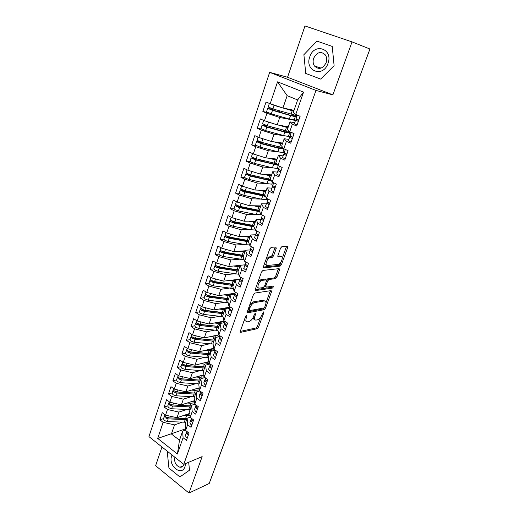 <?xml version="1.0" encoding="UTF-8"?>
<svg xmlns="http://www.w3.org/2000/svg" width="519" height="519" viewBox="0 0 519 519"><rect width="100%" height="100%" fill="white"/><g stroke="black" fill="none" stroke-linecap="round" stroke-linejoin="round"><path stroke-width="0.78" d="M246.681 315.124L245.669 316.24L240.336 331.148L240.725 332.342L257.177 328.709L258.553 327.165L263.834 312.743L263.568 311.9L261.913 314.858C260.778 317.544 259.299 319.191 257.476 319.808L256.042 320.1C254.466 320.113 254.07 318.828 254.848 316.246L255.543 314.339L255.27 313.482L254.271 314.585L253.577 316.493C252.435 319.217 250.924 320.898 249.042 321.527L247.557 321.825C245.928 321.851 245.506 320.547 246.291 317.926L246.986 315.987L246.681 315.124M276.238 248.419L275.868 246.999L271.255 247.31L269.789 248.873L263.49 266.474L263.892 267.856L280.111 266.13L281.441 264.619L287.662 247.615L287.331 246.22L281.901 246.596L280.578 248.114L277.892 255.523L278.249 256.911L280.915 256.678C283.874 256.243 281.227 263.931 278.275 264.379L267.46 265.494C264.366 266.02 266.967 258.144 270.075 257.638L272.183 257.437L273.539 255.893L276.238 248.419L274.966 247.732L275.109 247.05M161.98 446.989L155.622 465.705L188.981 493.05L209.209 483.487L369.943 49.013L352.038 41.89L304.971 25.95L287.552 77.253L269.659 72.349L315.98 90.423L332.893 94.867L352.038 41.89M188.981 493.05L202.151 456.616L183.771 464.343L315.98 90.423M254.848 293.073L253.402 294.656L247.355 311.536L247.771 312.782L264.119 309.72L265.501 308.182L271.476 291.86L271.106 290.601L254.848 293.073M255.342 289.239L261.511 272.008L262.964 270.431L279.138 268.634L279.488 269.964L276.867 277.12L275.518 278.645L268.985 279.494L267.609 281.038L265.877 285.82L266.26 287.117L272.988 286.144C273.532 286.67 273.299 287.325 272.287 288.11L255.757 290.549L255.342 289.239M274.836 278.288L275.245 277.172M269.659 72.349L148.947 436.609L183.771 464.343M185.504 428.889L157.718 438.425L177.407 454.008L183.077 437.738L186.483 440.359L189.033 433.086L185.614 430.478L187.612 424.737L191.05 427.332L193.639 419.962L190.175 417.38L192.205 411.561L195.682 414.136L198.297 406.669L194.8 404.113L196.857 398.222L200.366 400.765L203.02 393.201L199.484 390.671L201.567 384.702L205.122 387.219L207.808 379.551L204.233 377.054L206.341 371.001L209.936 373.492L212.66 365.72L209.04 363.248L211.181 357.117L214.814 359.576L217.571 351.707L213.919 349.261L216.086 343.053L219.758 345.479L222.554 337.499L218.856 335.086L221.055 328.793L224.772 331.187L227.607 323.097L223.864 320.723L226.089 314.339L229.852 316.7L232.726 308.5L228.944 306.158L231.195 299.684L235.003 302.013L237.916 293.696L234.088 291.393L236.379 284.834L240.226 287.124L243.177 278.69L239.304 276.419L241.627 269.77L245.519 272.021L248.517 263.477L244.598 261.245L246.947 254.498L250.891 256.71L253.927 248.043L249.963 245.85L252.344 239.012L256.334 241.186L259.416 232.395L255.406 230.241L257.82 223.3L261.855 225.434L264.982 216.52L260.921 214.405L263.373 207.366L267.46 209.462L270.633 200.412L266.519 198.349L269.011 191.206L273.143 193.256L276.361 184.076L272.196 182.052L274.726 174.806L278.911 176.81L282.174 167.501L277.963 165.522L280.526 158.172L284.762 160.124L288.077 150.679L283.809 148.745L286.41 141.291L290.698 143.199L294.059 133.604L289.738 131.722L292.379 124.158L296.725 126.013L300.138 116.275L295.765 114.446L293.345 112.325L297.647 99.933L287.163 95.691L282.952 107.991L294.039 110.32M157.718 438.425L163.122 422.336L174.546 424.873L182.26 422.181M163.569 418.599L159.871 419.832L163.122 422.336M159.871 419.832L162.259 412.67L165.535 415.161L167.442 409.491L178.919 412.086L186.665 409.53M167.851 405.845L164.153 407.006L167.442 409.491M164.153 407.006L166.573 399.753L169.882 402.219L171.815 396.477L183.35 399.137L191.135 396.711M172.185 392.928L168.493 394.018L171.815 396.477M168.493 394.018L170.946 386.668L174.287 389.114L176.239 383.294L187.839 386.019L195.657 383.736M176.577 379.843L172.885 380.862L176.239 383.294M172.885 380.862L175.37 373.421L178.75 375.84L180.729 369.943L192.38 372.733L200.243 370.598M181.021 366.596L177.336 367.536L180.729 369.943M177.336 367.536L179.853 360.004L183.265 362.392L185.277 356.417L196.986 359.278L204.895 357.293M185.53 353.173L181.845 354.042L185.277 356.417M181.845 354.042L184.394 346.407L187.846 348.768L189.883 342.715L201.651 345.641L209.611 343.818M190.09 339.582L186.412 340.367L189.883 342.715M186.412 340.367L188.994 332.634L192.484 334.963L194.547 328.832L206.38 331.829L214.392 330.168M194.716 325.809L191.037 326.516L194.547 328.832M191.037 326.516L193.658 318.679L197.188 320.976L199.27 314.767L211.168 317.836L219.239 316.35M199.4 311.854L195.728 312.483L199.27 314.767M195.728 312.483L198.381 304.536L201.949 306.807L204.064 300.507L216.014 303.654L224.163 302.343M228.139 302.707L208.314 300.209L205.148 299.087L204.142 297.711L200.477 298.256L204.064 300.507M200.477 298.256L203.169 290.212L206.776 292.444L208.917 286.06L220.932 289.278L229.164 288.162M208.949 283.393L205.29 283.848L208.917 286.06M205.29 283.848L208.015 275.686L211.668 277.886L213.841 271.418L225.914 274.713L234.238 273.785M213.822 268.874L210.169 269.238L213.841 271.418M210.169 269.238L212.933 260.973L216.624 263.133L218.823 256.574L230.968 259.954L239.395 259.228M218.765 254.161L215.119 254.433L218.823 256.574M215.119 254.433L217.915 246.051L221.652 248.179L223.884 241.53L236.087 244.987L244.644 244.481M223.773 239.253L220.134 239.421L223.884 241.53M220.134 239.421L222.969 230.929L226.745 233.018L229.009 226.278L241.277 229.813L249.983 229.541M228.866 224.13L225.214 224.208L229.009 226.278M225.214 224.208L228.088 215.593L231.909 217.643L234.205 210.811L246.538 214.431L255.432 214.405M234.03 208.807L230.365 208.781L234.205 210.811M230.365 208.781L233.284 200.049L237.151 202.06L239.473 195.131L251.877 198.835L260.992 199.075M239.285 193.276L235.594 193.139L239.473 195.131M235.594 193.139L238.552 184.284L242.457 186.25L244.819 179.224L257.288 183.025L266.682 183.557M244.631 177.524L240.887 177.277L244.819 179.224M240.887 177.277L243.891 168.299L247.848 170.219L250.242 163.096L262.776 166.982L272.533 167.845M250.08 161.558L246.266 161.195L250.242 163.096M246.266 161.195L249.308 152.086L253.311 153.961L255.737 146.734L268.342 150.718L278.619 151.957M255.659 145.385L251.715 144.879L255.737 146.734M251.715 144.879L254.797 135.634L258.851 137.47L261.317 130.139L273.987 134.213L285.1 135.933M261.394 128.997L257.242 128.329L261.317 130.139M257.242 128.329L260.369 118.955L264.476 120.739L266.974 113.298L279.715 117.476L295.467 120.466M267.369 112.415L262.848 111.54L266.974 113.298M262.848 111.54L266.026 102.029L270.178 103.761L277.548 81.846L303.544 92.135L295.765 114.446M294.675 122.731L290.03 121.874L287.442 129.322L289.738 131.722M292.379 124.158L290.03 121.874M270.178 103.761L282.952 107.991M287.163 95.691L277.548 81.846M288.843 139.423L284.178 138.729L281.629 146.073L283.809 148.745M286.41 141.291L284.178 138.729M279.715 117.476L277.185 124.871L288.311 126.811M264.476 120.739L277.185 124.871M283.095 155.882L278.405 155.343L275.894 162.583L277.963 165.522M280.526 158.172L278.405 155.343M288.538 136.465L290.296 136.737M273.987 134.213L271.489 141.505L282.667 143.069M258.851 137.47L271.489 141.505M277.431 172.107L272.722 171.724L270.243 178.854L272.196 182.052M274.726 174.806L272.722 171.724M283.387 152.534L284.23 152.638M268.342 150.718L265.884 157.899L277.107 159.099M253.311 153.961L265.884 157.899M271.839 188.099L267.116 187.872L264.671 194.904L266.519 198.349M269.011 191.206L267.116 187.872M278.197 168.344L278.722 168.39M262.776 166.982L260.35 174.066L271.612 174.903M247.848 170.219L260.35 174.066M266.331 203.87L261.589 203.785L259.182 210.72L260.921 214.405M263.373 207.366L261.589 203.785M257.288 183.025L254.894 190.006L266.202 190.499M242.457 186.25L254.894 190.006M260.901 219.427L256.139 219.485L253.765 226.323L255.406 230.241M257.82 223.3L256.139 219.485M251.877 198.835L249.522 205.725L260.862 205.881M237.151 202.06L249.522 205.725M255.543 234.763L250.761 234.964L248.426 241.705L249.963 245.85M252.344 239.012L250.761 234.964M246.538 214.431L244.215 221.23L255.595 221.049M231.909 217.643L244.215 221.23M250.314 249.892L245.461 250.229L243.158 256.879L244.598 261.245M246.947 254.498L245.461 250.229M241.277 229.813L238.987 236.515L250.398 236.015M226.745 233.018L238.987 236.515M245.228 264.8L240.239 265.28L237.962 271.846L239.304 276.419M241.627 269.77L240.239 265.28M236.087 244.987L233.829 251.598L245.266 250.787M221.652 248.179L233.829 251.598M240.096 279.52L235.081 280.137L232.836 286.605L234.088 291.393M236.379 284.834L235.081 280.137M230.968 259.954L228.736 266.474L240.213 265.358M216.624 263.133L228.736 266.474M234.835 294.065L229.995 294.786L227.776 301.169L228.944 306.158M231.195 299.684L229.995 294.786M225.914 274.713L223.715 281.149L240.038 279.151M211.668 277.886L223.715 281.149M229.82 308.403L224.974 309.24L222.787 315.539L223.864 320.723M226.089 314.339L224.974 309.24M220.932 289.278L218.765 295.629L235.12 293.222M206.776 292.444L218.765 295.629M224.876 322.546L220.024 323.499L217.863 329.714L218.856 335.086M221.055 328.793L220.024 323.499M216.014 303.654L213.873 309.914L230.267 307.112M201.949 306.807L213.873 309.914M219.998 336.5L215.138 337.571L213.011 343.708L213.919 349.261M216.086 343.053L215.138 337.571M211.168 317.836L209.053 324.012L224.37 321.04M197.188 320.976L209.053 324.012M215.19 350.28L210.318 351.46L208.216 357.513L209.04 363.248M211.181 357.117L210.318 351.46M206.38 331.829L204.291 337.927L218.804 334.787M192.484 334.963L204.291 337.927M210.091 363.968L205.556 365.168L203.48 371.137L204.233 377.054M206.341 371.001L205.556 365.168M201.651 345.641L199.594 351.661L213.75 348.288M187.846 348.768L199.594 351.661M204.921 377.534L200.859 378.695L198.816 384.592L199.484 390.671M201.567 384.702L200.859 378.695M196.986 359.278L194.956 365.22L208.807 361.62M183.265 362.392L194.956 365.22M199.854 390.937L196.227 392.046L194.203 397.865L194.8 404.113M196.857 398.222L196.227 392.046M192.38 372.733L190.376 378.598L203.948 374.796M178.75 375.84L190.376 378.598M194.885 404.171L191.647 405.229L189.649 410.977L190.175 417.38M192.205 411.561L191.647 405.229M187.839 386.019L185.854 391.813L199.166 387.81M174.287 389.114L185.854 391.813M190.162 417.198L187.132 418.243L185.16 423.919L185.614 430.478M187.612 424.737L187.132 418.243M183.35 399.137L181.391 404.852L194.469 400.674M169.882 402.219L181.391 404.852M229.184 429.862L209.799 481.885M185.581 430.03L182.669 431.094L179.49 440.242L177.407 454.008M183.077 437.738L182.669 431.094M178.919 412.086L176.985 417.737L189.85 413.377M165.535 415.161L176.985 417.737M369.917 49.091L342.988 121.894M168.169 451.919L167.339 452.536L168.922 468.034L179.892 476.935L189.493 470.208L188.682 462.28L189.493 470.208L179.892 476.935L168.922 468.034L167.339 452.536L168.169 451.919M287.552 77.253L332.893 94.867M305.743 73.432L320.677 79.096L334.113 65.673L332.231 46.431L316.947 41.111L303.894 54.69L305.743 73.432L303.894 54.69L316.947 41.111L332.231 46.431L334.113 65.673L320.677 79.096L305.743 73.432M174.546 424.873L171.426 433.981L179.49 440.242M303.544 92.135L297.647 99.933M233.498 417.827L233.861 416.854M238.078 405.449L238.435 404.489M242.717 392.928L243.067 391.968M247.407 380.245L247.758 379.298M252.156 367.407L252.5 366.472M256.963 354.406L257.307 353.478M261.836 341.243L262.173 340.328M266.766 327.917L267.103 327.009M271.761 314.417L272.092 313.515M276.815 300.748L277.146 299.852M281.94 286.897L282.265 286.014M287.13 272.871L287.455 271.995M292.385 258.657L292.703 257.794M297.711 244.261L298.029 243.405M303.109 229.677L303.42 228.827M308.578 214.892L308.889 214.055M319.736 184.732L320.041 183.908M325.432 169.337L325.731 168.532M331.2 153.741L331.498 152.936M337.052 137.924L336.818 138.567M244.676 319.016C244.65 320.372 245.124 321.066 246.097 321.099M253.246 317.297C253.194 318.672 253.661 319.367 254.634 319.38M240.252 331.42L255.997 327.976L257.372 326.432L260.817 317.005M265.981 302.856L270.373 290.711M247.258 311.9L262.919 309L264.126 307.851M249.224 309.733L249.522 310.609L263.853 307.975L264.82 306.898L265.553 304.9C266.364 302.246 265.962 300.929 264.346 300.949L254.557 302.616C252.662 303.206 251.131 304.893 249.963 307.676L249.224 309.733L248.218 309.123M247.998 309.752L249.165 310.388M264.56 300.929L263.133 300.229L264.346 300.949M249.71 304.958L253.343 301.876L263.133 300.229M266.435 280.169L267.746 278.787L274.292 277.944L275.634 276.426L278.385 268.719M264.56 286.131L265.793 286.845M255.218 289.712L271.067 287.403L272.034 286.287M262.153 280.377L262.037 280.396C258.916 280.844 256.198 288.759 259.37 288.11L263.217 287.552L264.612 286.001L266.351 281.201L265.962 279.884L262.153 280.377L260.908 279.663L257.865 282.193M256.691 285.469C256.652 286.799 257.119 287.442 258.092 287.39M265.183 279.436L265.962 279.884M260.908 279.663L264.722 279.17M266.085 259.234L268.803 256.937L270.918 256.736L272.274 255.199L274.966 247.732M264.774 262.88C264.774 264.19 265.254 264.826 266.202 264.787M277.749 256.152L279.663 255.99M282.232 258.371L286.553 246.278M263.354 267.064L278.872 265.436L280.202 263.931L280.779 262.342M167.721 417.756L166.528 417.367M163.498 418.801L164.309 420.494L167.3 421.558L185.737 422.245M186.658 419.605L168.201 418.878L165.211 417.821L164.348 416.283L164.718 415.751M187.002 418.599L168.552 417.86L165.555 416.796L164.737 415.109M185.53 414.837L189.883 413.812M182.714 415.79L190.025 415.544M186.71 431.802L187.593 433.637L188.605 434.234M186.639 432.314L186.295 432.995L187.229 434.675L188.267 435.279M187.314 437.991L186.282 437.387L185.406 435.538M172.386 404.956L170.732 404.45M167.786 406.027L168.617 407.687L171.627 408.751L190.123 409.621M191.05 406.954L172.542 406.046L169.531 404.976L168.649 403.471L169.038 402.939M191.401 405.936L172.892 405.015L169.875 403.944L169.045 402.29M189.889 402.141L194.502 401.012M187.074 403.036L190.875 403.25L194.677 402.796M194.015 393.071L176.291 391.955L175.02 391.378M172.133 393.084L172.983 394.712L176.012 395.789L194.56 396.84M195.501 394.142L176.934 393.045L173.904 391.968L173.002 390.489L173.417 389.964M195.858 393.11L177.29 392.001L174.254 390.924L173.404 389.302M194.294 389.276L199.199 388.05M191.485 390.119L195.332 390.372L199.4 389.873M199.062 380.096L180.729 378.812L179.386 378.156M176.531 379.979L177.401 381.575L180.45 382.659L199.049 383.904M200.003 381.167L181.384 379.882L178.335 378.799L177.414 377.345L177.855 376.826M200.366 380.122L181.747 378.818L178.692 377.735L177.816 376.152M198.751 376.249L203.02 375.6L203.967 374.932M195.948 377.041L199.854 377.332L204.194 376.775M204.045 366.952L185.218 365.499L183.83 364.766M180.988 366.712L181.877 368.269L184.946 369.359L203.604 370.8M204.564 368.023L185.893 366.544L182.824 365.454L181.884 364.033L182.351 363.521M204.934 366.965L186.256 365.473L183.181 364.383L182.286 362.826M203.266 363.06L207.581 362.489L208.813 361.652M200.464 363.787L204.428 364.13L209.241 363.384M188.877 365.694L188.553 365.778M191.245 418.807L192.153 420.617L193.198 421.214M191.187 419.32L190.83 420.014L191.783 421.662L192.828 422.265M191.868 425.009L190.823 424.412L189.928 422.596M195.845 405.65L196.772 407.421L197.823 408.018M195.793 406.163L195.423 406.864L196.396 408.485L197.454 409.082M196.474 411.865L195.423 411.269L194.508 409.485M200.503 392.325L201.45 394.057L202.514 394.648M202.105 394.453L202.468 394.784M200.457 392.838L200.075 393.545L201.074 395.134L202.138 395.725M201.145 398.547L200.087 397.95L199.147 396.205M205.219 378.818L206.192 380.511L207.263 381.102M206.783 380.875L207.204 381.283M205.18 379.331L204.791 380.051L205.809 381.601L206.88 382.192M205.881 385.053L204.81 384.462L203.844 382.756M172.074 455.027L171.672 455.993C167.871 465.66 181.702 476.909 185.011 466.633L185.555 463.597M174.871 457.258C174.092 462.293 175.779 465.614 179.937 467.23C181.851 467.418 183.207 466.49 184.018 464.453L184.102 464.207M309.785 56.831C304.335 70.973 323.162 78.142 327.982 63.441C333.568 48.89 314.255 42.195 309.785 56.831M313.677 58.212C312.749 61.158 313.009 63.759 314.469 66.017C318.828 70.013 322.708 68.917 326.114 62.734C327.048 59.854 326.821 57.278 325.439 55.02C321.021 50.862 317.103 51.926 313.677 58.212M209.047 353.64L189.772 352.012L188.352 351.214M185.497 353.264L186.412 354.795L189.493 355.885L208.216 357.526M209.183 354.717L190.46 353.037L187.365 351.94L186.412 350.552L186.905 350.04M209.559 353.647L190.83 351.947L187.735 350.85L186.814 349.332M207.827 349.696L212.2 349.203L213.536 348.34M205.031 350.364L209.066 350.753L214.522 349.67M193.963 352.245L193.477 352.362M210 365.136L210.993 366.79L212.076 367.381M211.544 367.128L212.044 367.368M209.974 365.648L209.566 366.375L210.61 367.9L211.687 368.484M210.675 371.377L209.592 370.793L208.606 369.126M214.068 340.153L194.385 338.349L192.951 337.499M190.071 339.647L190.998 341.139L194.106 342.242L213.069 344.084M213.867 341.236L195.086 339.348L191.972 338.245L190.992 336.889L191.53 336.39M214.243 340.153L195.455 338.252L192.341 337.142L191.407 335.67M212.446 336.163L216.877 335.754L218.252 334.904M217.662 337.019L219.933 335.787M209.657 336.766L216.903 337.181M199.16 338.635L198.505 338.784M214.84 351.272L215.859 352.888L216.955 353.471M216.391 353.199L216.858 353.744M214.827 351.778L214.405 352.518L215.469 354.01L216.566 354.587M215.534 357.52L214.444 356.936L213.432 355.314M218.979 326.509L199.056 324.511L197.629 323.609M194.696 325.854L195.657 327.301L198.783 328.41L218.006 330.467M218.603 327.586L199.77 325.484L196.636 324.375L195.637 323.052L196.221 322.559M218.986 326.483L200.146 324.369L197.012 323.259L196.052 321.819M217.117 322.448L221.613 322.13L223.034 321.3M225.058 322.033L223.086 321.287M223.715 322.773L224.811 322.124M214.328 322.987L219.991 323.59M204.486 324.875L203.636 325.043M218.59 326.47L213.212 325.88M219.751 337.22L220.796 338.797L221.898 339.374M221.308 339.147L221.808 339.634M219.751 337.726L219.31 338.479L220.4 339.932L221.503 340.509M220.458 343.481L219.355 342.903L218.317 341.314M223.767 312.723L203.785 310.492L202.391 309.545M199.393 311.874L200.366 313.288L203.519 314.404L223.027 316.674M223.41 313.755L204.518 311.439L201.366 310.323L200.347 309.032L200.976 308.552M223.793 312.639L204.901 310.304L201.748 309.188L200.762 307.786M221.847 308.552L226.414 308.325L227.88 307.52M229.852 308.292L227.854 307.533M219.063 309.026L224.811 309.707M209.948 310.946L208.885 311.134M219.407 312.464L214.003 311.458M224.721 322.98L225.797 324.511L226.907 325.089M226.336 324.823L226.777 325.458M224.74 323.486L224.279 324.252L226.505 326.237M225.447 329.247L224.338 328.676L223.274 327.132M228.613 298.762L208.58 296.278L207.47 295.888L207.25 295.311M228.276 299.742L209.332 297.205L206.16 296.077L205.115 294.824L205.809 294.357M228.665 298.607L209.715 296.057L206.543 294.928L205.537 293.572M226.621 294.474L231.279 294.344L232.823 293.559M232.96 293.54L233.258 293.864M223.845 294.883L229.696 295.642M221.003 297.99L214.256 297.063M229.768 308.546L230.864 310.038L231.987 310.602M231.422 310.349L231.837 311.03M229.8 309.052L229.32 309.824L231.578 311.77M230.507 314.825L229.385 314.255L228.295 312.756M233.524 284.613L213.439 281.882L212.323 281.486L212.206 280.909L212.076 281.298M208.962 283.361L209.987 284.691L213.179 285.82L233.349 288.558M233.206 285.541L214.204 282.777L211.012 281.642L209.948 280.429L210.727 279.981M233.602 284.399L214.6 281.616L211.402 280.481L210.37 279.164M231.455 280.202L234.964 280.474M236.716 279.936L238.156 279.754M228.684 280.539L234.646 281.389M222.197 283.186L219.797 282.829M234.873 293.916L236.002 295.356L237.138 295.921M236.586 295.681L236.969 296.401M234.932 294.422L234.426 295.207L236.722 297.108M235.639 300.203L234.504 299.638L233.388 298.178M238.506 270.276L218.363 267.285L217.24 266.889L216.858 266.474L217.299 266.318M213.841 268.816L214.892 270.101L218.103 271.242L238.662 274.227M238.202 271.152L219.148 268.154L215.93 267.013L214.847 265.838L215.722 265.417M238.604 269.997L219.543 266.98L216.326 265.838L215.275 264.56M236.34 265.734L239.96 266.078M233.569 266L239.661 266.948M240.057 279.086L242.354 281.038M241.822 280.805L242.172 281.57M240.135 279.592L239.603 280.383L241.938 282.239M240.835 285.379L238.545 283.406M259.442 280.377L261.647 280.091M243.547 255.744L223.358 252.5L221.84 251.696L222.469 251.54M218.791 254.076L219.868 255.316L223.099 256.464L244.086 259.695M243.262 256.574L224.156 253.337L220.919 252.189L219.809 251.047L220.802 250.658M243.671 255.4L224.558 252.143L221.321 250.995L220.238 249.762M241.27 251.073L245.026 251.494M238.506 251.267L244.741 252.305M245.312 264.048L247.647 265.949M247.135 265.728L247.446 266.532M245.416 264.554L244.851 265.358L247.226 267.162M246.103 270.347L243.781 268.433M248.659 241.024L228.418 237.507L226.881 236.716L227.757 236.567M223.806 239.136L224.909 240.329L228.165 241.484L245.811 244.696L249.639 244.974M248.458 241.802L229.236 238.312L225.973 237.157L224.837 236.054L225.986 235.71M248.802 240.608L229.645 237.105L226.381 235.944L225.272 234.763M246.246 236.197L250.158 236.716M243.489 236.32L249.892 237.475M250.658 248.77L253.013 250.645M252.526 250.437L252.253 250.813L252.792 251.293M250.774 249.302L250.177 250.119L252.584 251.877M251.449 255.108L249.107 253.214M253.843 226.102L233.55 222.307L231.993 221.529L233.167 221.405M228.892 223.987L230.014 225.136L233.297 226.297L250.995 229.735L255.316 230.034M253.992 226.868L234.38 223.086L231.098 221.918L229.943 220.86L231.273 220.556M254.012 225.616L234.796 221.86L231.513 220.692L230.378 219.556M251.261 221.12L255.354 221.736M248.517 221.159L255.114 222.437M256.062 233.31L258.456 235.126M258.001 234.938L257.664 235.373L258.209 235.834M256.217 233.842L255.575 234.672L258.021 236.379M256.873 239.648L254.485 237.812M259.299 210.98L238.746 206.899L237.177 206.127L238.734 206.056M234.043 208.632L235.198 209.734L238.5 210.902L256.25 214.574L261.537 214.73M259.662 211.739L239.603 207.645L236.294 206.471L235.113 205.453L236.683 205.213M259.286 210.416L240.018 206.4L236.716 205.226L235.555 204.136M256.315 205.816L260.629 206.549M253.57 205.784L260.402 207.198M261.537 217.63L263.976 219.388M263.561 219.219L263.152 219.706L263.71 220.153M261.738 218.162L261.044 218.999L263.535 220.659M262.367 223.974L259.941 222.203M265.073 195.65L244.021 191.271L242.431 190.518L244.501 190.512M239.272 193.062L240.453 194.112L243.774 195.293L261.57 199.205L266.383 199.614L267.979 199.16M265.488 196.422L244.89 191.985L241.562 190.81L240.355 189.831L242.243 189.669M264.742 195.027L245.318 190.726L241.99 189.545L240.803 188.507M261.381 190.291L265.975 191.161M258.65 190.168L265.767 191.745M267.09 201.729L269.575 203.422M269.212 203.279L268.719 203.824L269.29 204.252M267.35 202.261L266.597 203.104L269.127 204.713M267.947 208.08L265.469 206.367M270.996 180.087L267.194 179.639L249.367 175.428L247.764 174.689L250.398 174.76M244.572 177.277L245.779 178.277L249.126 179.464L266.974 183.622L271.774 184.154L273.351 183.784M271.495 180.904L250.255 176.11L245.669 173.995L247.985 173.936M270.633 179.49L250.69 174.832L247.336 173.644L246.123 172.658M266.455 174.52L271.392 175.552M263.73 174.319L271.21 176.077M249.574 170.751L252.111 171.529M272.722 185.601L275.258 187.229M274.953 187.112L274.363 187.709L274.947 188.118M273.059 186.139L272.228 186.989L274.798 188.533M273.597 191.952L271.08 190.304M277.101 164.296L272.663 163.829L254.79 159.359L253.168 158.632L255.971 158.671M249.944 161.266L251.177 162.213L254.55 163.407L272.449 167.825L277.237 168.48L278.794 168.195M277.723 165.185L255.698 160.008L251.066 157.932L253.986 158.029L255.653 158.814M276.724 163.764L256.139 158.71L252.759 157.517L251.514 156.582M271.502 158.503L276.887 159.729M268.784 158.211L276.724 160.196M254.284 154.266L258.754 155.668M278.444 169.239L281.019 170.803M280.798 170.719L280.091 171.367L280.682 171.757M278.872 169.784L277.944 170.634L280.552 172.126M279.339 175.591L276.776 174.008M283.445 148.298L278.21 147.792L260.291 143.069L258.65 142.355L261.57 142.336M255.393 145.028L260.051 147.13L277.996 151.801L282.784 152.586L284.315 152.385M284.736 149.167L279.17 148.408L261.219 143.679L256.535 141.635L259.545 141.843L261.232 142.608M283.082 147.85L261.667 142.362L256.989 140.279M259.163 137.567L265.89 139.715M276.471 142.2L282.453 143.685M273.753 141.823L282.317 144.087M284.237 152.638L286.864 154.13M286.767 154.091L285.904 154.779L286.507 155.155M284.795 153.202L283.737 154.039L286.391 155.473M285.158 158.989L282.55 157.478M289.355 131.709L289.005 132.254L287.63 132.287L283.841 131.534L265.871 126.539L264.21 125.838L266.669 126.195L267.214 125.76M260.921 128.563L265.637 130.613L283.627 135.556L288.402 136.471L290.29 136.056M289.005 132.254L290.958 133.026L289.589 133.059L284.821 132.111L266.818 127.11L262.082 125.111L265.086 125.436L266.792 126.182M289.79 131.748L267.272 125.78L262.543 123.743M263.957 120.512L273.792 123.769M281.253 125.579L288.103 127.415M278.541 125.105L287.987 127.745M294.052 133.63L291.652 132.559M290.127 135.79L292.794 137.211M292.761 137.308L291.795 137.957L292.411 138.307M290.854 136.387L289.621 137.204L292.32 138.573M291.068 142.148L288.408 140.701M295.084 115.263L294.623 115.977L289.544 115.043L270.321 109.34L272.43 109.522L272.91 108.938M266.526 111.857L271.301 113.856L289.336 119.072L295.59 120.11L298.334 121.427M294.688 115.951L296.66 116.717L295.305 116.665L290.549 115.581L272.501 110.307L267.707 108.348L272.43 109.522M271.528 104.209L276.179 105.753M297.127 115.718L272.955 108.951L268.167 106.966M269.355 103.417L274.162 105.389L293.741 111.176M271.126 108.354L270.704 108.795M285.638 108.555L293.832 110.91M295.746 120.012L296.531 119.078M300.092 116.412L297.335 115.108L296.07 118.741L298.814 120.045M298.691 120.402L297.789 120.862L298.412 121.212M297.063 125.053L294.357 123.684M297.089 119.351L295.616 120.077L294.325 123.73M229.34 429.077L228.957 430.115M245.292 317.304L246.291 317.926M254.725 313.839L255.543 314.339M253.882 315.649L254.848 316.246M263.036 312.256L263.834 312.743M257.372 326.432L258.553 327.165M255.997 327.976L257.177 328.709M240.232 331.985L240.777 332.329M246.149 315.474L246.986 315.987M270.256 291.153L271.476 291.86M264.443 307.553L265.501 308.182M262.919 309L264.119 309.72M247.771 312.782L247.265 312.47L247.784 312.775M253.343 301.876L254.57 302.616L253.33 301.883M248.958 307.066L249.963 307.676M278.249 269.27L279.488 269.964M275.634 276.426L276.867 277.12M274.246 277.95L275.479 278.651M267.791 278.781L269.024 279.488M266.481 280.39L267.609 281.038M264.885 285.249L265.877 285.82M271.048 287.403L272.267 288.11L271.067 287.403M255.257 290.257L255.757 290.549M272.274 255.199L273.539 255.893M270.834 256.749L272.099 257.45M269.037 256.905L270.302 257.606M277.827 256.678L278.249 256.911M286.404 246.947L287.662 247.615M280.202 263.931L281.441 264.619M278.813 265.449L280.052 266.137M263.425 267.59L263.892 267.856M185.549 418.619L186.47 415.966M168.552 417.86L169.188 415.985M188.306 414.623L188.592 413.805M184.284 422.265L185.199 419.624M167.3 421.558L168.201 418.878M189.941 405.936L190.875 403.25M172.892 405.015L173.554 403.062M192.705 401.959L192.984 401.148M188.663 409.627L189.591 406.954M171.627 408.751L172.542 406.046M194.391 393.091L195.332 390.372M177.29 392.001L177.978 389.977M197.155 389.14L197.434 388.335M193.1 396.834L194.035 394.129M176.012 395.789L176.934 393.045M204.278 377.715L204.46 377.209M198.9 380.09L199.854 377.332M181.747 378.818L182.454 376.716M201.664 376.158L201.936 375.36M197.59 383.878L198.537 381.134M180.45 382.659L181.384 379.882M208.975 364.26L209.274 363.404M203.461 366.92L204.428 364.13M186.256 365.473L186.996 363.294M206.225 363.008L206.504 362.217M202.131 370.754L203.098 367.977M184.946 369.359L185.893 366.544M213.724 350.63L213.925 350.066M208.087 353.575L209.066 350.753M190.83 351.947L191.589 349.689M210.85 349.689L211.123 348.911M206.737 357.461L207.71 354.652M189.493 355.885L190.46 353.037M212.764 340.068L213.757 337.207M195.455 338.252L196.247 335.91M215.534 336.208L215.8 335.436M211.402 344L212.388 341.152M194.106 342.242L195.086 339.348M218.96 335.157L218.389 334.872M217.506 326.38L218.512 323.48M200.146 324.369L200.97 321.942M220.277 322.546L220.536 321.786M216.125 330.369L217.13 327.483M198.783 328.41L199.77 325.484M222.314 312.516L223.332 309.577M204.901 310.304L205.751 307.793M225.077 308.708L225.337 307.955M220.912 316.551L221.924 313.632M203.519 314.404L204.518 311.439M227.179 298.464L228.211 295.493M209.715 296.057L210.597 293.456M207.224 295.694L207.341 295.35M229.949 294.682L230.202 293.942M225.765 302.558L226.79 299.599M208.314 300.209L209.332 297.205M225.33 298.587L225.454 298.23M233.952 294.195L232.7 293.611M232.11 284.23L233.154 281.22M214.6 281.616L215.508 278.924M219.66 282.81L219.803 282.394M234.88 280.481L235.133 279.747M230.676 288.382L231.714 285.379M213.179 285.82L214.204 282.777M230.241 284.386L230.384 283.971M220.951 282.933L221.068 282.583M237.112 269.809L238.169 266.753M219.543 266.98L220.484 264.197M216.987 266.708L217.111 266.338M224.604 268.291L224.766 267.817M239.875 266.085L240.122 265.365M235.652 274.013L236.709 270.97M218.103 271.242L219.148 268.154M235.211 269.997L235.373 269.53M225.875 268.498L226.037 268.025M242.172 255.192L243.249 252.098M224.558 252.143L225.531 249.269M221.97 251.916L222.087 251.566M229.612 253.577L229.794 253.045M243.463 255.75L243.586 255.393M244.936 251.501L245.182 250.794M240.699 259.448L241.77 256.367M223.099 256.464L224.156 253.337M240.252 255.413L240.433 254.894M230.89 253.797L231.065 253.272M247.31 240.375L248.393 237.241M229.645 237.105L230.65 234.134M227.017 236.924L227.127 236.599M234.692 238.662L234.893 238.078M248.575 241.024L248.724 240.595M250.074 236.716L250.314 236.022M245.811 244.696L246.895 241.569M228.165 241.484L229.236 238.312M245.364 240.634L245.565 240.057M235.97 238.902L236.171 238.312M252.513 225.363L253.609 222.184M234.796 221.86L235.834 218.784M239.836 223.546L240.057 222.898M253.759 226.102L253.927 225.603M255.27 221.736L255.51 221.049M250.995 229.735L252.091 226.569M233.297 226.297L234.38 223.086M250.541 225.661L250.761 225.019M241.121 223.799L241.341 223.151M261.063 214.866L261.18 214.542M257.781 210.143L258.903 206.919M240.018 206.4L241.095 203.227M245.059 208.223L245.299 207.509M259.007 210.974L259.208 210.403M260.544 206.549L260.778 205.874M256.25 214.574L257.359 211.369M238.5 210.902L239.603 207.645M255.789 210.474L256.029 209.773M246.343 208.489L246.583 207.782M266.383 199.614L266.779 198.479M263.133 194.709L264.262 191.44M245.318 190.726L246.428 187.45M250.346 192.685L250.612 191.907M264.333 195.637L264.554 194.995M265.89 191.154L266.117 190.492M261.57 199.205L262.698 195.955M243.774 195.293L244.89 191.985M261.109 195.086L261.368 194.314M251.637 192.971L251.903 192.199M271.774 184.154L272.462 182.182M268.55 179.061L269.698 175.753M250.69 174.832L251.825 171.465M255.711 176.927L255.997 176.09M269.731 180.093L269.977 179.373M271.307 175.545L271.534 174.903M266.974 183.622L268.115 180.327M249.126 179.464L250.255 176.11M266.5 179.477L266.785 178.646M257.002 177.232L257.294 176.395M277.237 168.48L278.229 165.645M274.045 163.2L275.213 159.839M256.139 158.71L257.294 155.298M261.154 160.955L261.459 160.047M275.2 164.328L275.479 163.53M276.802 159.716L277.023 159.086M272.449 167.825L273.604 164.478M254.55 163.407L255.698 160.008M271.969 163.654L272.28 162.758M262.452 161.279L262.757 160.371M261.122 142.621L259.435 141.856M282.784 152.586L283.958 149.219M279.624 147.111L280.805 143.705M261.667 142.362L262.835 138.897M266.669 144.749L267 143.776M280.747 148.35L281.051 147.467M282.375 143.672L282.589 143.056M277.996 151.801L279.17 148.408M260.051 147.13L261.219 143.679M277.516 147.61L277.847 146.643M279.138 142.913L279.248 142.589M267.973 145.093L268.304 144.12M266.669 126.195L264.962 125.449M290.899 133.046L288.94 132.274M288.402 136.471L289.589 133.059M285.275 130.801L286.475 127.343M267.272 125.78L268.459 122.263M272.267 128.316L272.624 127.272M286.378 132.137L286.709 131.177M288.026 127.395L288.233 126.798M283.627 135.556L284.821 132.111M265.637 130.613L266.818 127.11M283.14 131.339L283.497 130.301M284.788 126.578L284.912 126.214M273.571 128.68L273.928 127.635M272.3 109.535L270.568 108.808M296.596 116.736L294.623 115.977M294.098 120.129L295.305 116.665M295.765 115.341L296.038 114.563M291.01 114.251L292.223 110.748M272.955 108.951L274.162 105.389M277.944 111.643L278.32 110.528M292.08 115.705L292.444 114.654M293.754 110.891L293.955 110.307M289.336 119.072L290.549 115.581M271.301 113.856L272.501 110.307M288.843 114.835L289.226 113.726M290.517 110.002L290.646 109.613M279.248 112.026L279.631 110.91M233.388 418.132L233.712 417.607M237.962 405.767L238.292 405.235M242.594 393.253L242.924 392.714M247.278 380.583L247.615 380.044M252.026 367.757L252.364 367.212M256.827 354.769L257.171 354.224M261.693 341.619L262.037 341.067M266.623 328.306L266.967 327.749M271.612 314.819L271.956 314.261M276.659 301.163L277.01 300.598M281.778 287.331L282.128 286.76M286.962 273.318L287.318 272.741M292.21 259.13L292.573 258.54M297.53 244.747L297.893 244.157M302.921 230.183L303.291 229.58M308.383 215.417L308.753 214.808M313.917 200.457L314.293 199.841M319.529 185.296L319.905 184.673M314.43 199.082L314.313 199.802M325.212 169.934L325.595 169.291M330.973 154.357L331.362 153.708M342.741 122.555L343.137 121.887M337.344 137.133L337.22 137.885M240.245 332.037L240.725 332.342M274.292 277.944L275.518 278.645M267.746 278.787L268.985 279.494M260.791 279.683L262.037 280.396M270.918 256.736L272.183 257.437M268.803 256.937L270.075 257.638M278.872 265.436L280.111 266.13M163.446 418.956L164.348 416.283M164.685 415.265L164.886 414.668M186.295 432.995L185.348 435.701M186.846 431.419L186.652 431.964M167.741 406.176L168.649 403.471M168.993 402.439L169.226 401.732M172.081 393.227L173.002 390.489M173.352 389.445L173.625 388.634M176.486 380.122L177.414 377.345M177.77 376.288L178.082 375.36M180.943 366.849L181.884 364.033M182.24 362.963L182.591 361.918M190.83 420.014L189.87 422.751M191.42 418.308L191.193 418.969M195.423 406.864L194.45 409.64M196.059 405.034L195.793 405.806M200.075 393.545L199.088 396.354M200.762 391.579L200.451 392.474M204.791 380.051L203.792 382.899M205.518 377.949L205.167 378.961M183.304 465.809L179.937 467.23M321.125 68.112L314.469 66.017M185.452 353.4L186.412 350.552M186.775 349.462L187.164 348.301M209.566 366.375L208.554 369.262M210.344 364.143L209.948 365.272M190.025 339.776L190.992 336.889M191.362 335.793L191.796 334.502M214.405 352.518L213.38 355.444M215.236 350.143L214.795 351.402M194.657 325.977L195.637 323.052M196.013 321.936L196.487 320.521M223.189 321.267L224.876 322.091M219.31 338.479L218.272 341.444M220.192 335.955L219.706 337.35M199.354 311.99L200.347 309.032M200.723 307.903L201.242 306.359M227.899 307.52L229.651 308.357M224.279 324.252L223.228 327.255M225.214 321.579L224.682 323.103M204.11 297.822L205.115 294.824M205.498 293.683L206.062 292.002M232.713 293.605L233.965 294.195M229.32 309.824L228.256 312.873M230.306 307.001L229.722 308.662M208.923 283.465L209.948 280.429M210.338 279.267L210.948 277.451M234.426 295.207L233.349 298.295M235.47 292.223L234.835 294.026M213.809 268.913L214.847 265.838M215.236 264.658L215.898 262.705M239.603 280.383L238.513 283.517M240.699 277.237L240.018 279.19M218.758 254.167L219.809 251.047M220.205 249.853L220.912 247.758M244.851 265.358L243.742 268.531M246.006 262.05L245.273 264.145M223.78 239.22L224.837 236.054M225.246 234.848L225.999 232.603M250.177 250.119L249.049 253.337M251.391 246.642L250.606 248.893M228.866 224.072L229.943 220.86M230.352 219.634L231.156 217.24M255.575 234.672L254.433 237.936M256.847 231.013L256.01 233.427M234.017 208.709L235.113 205.453M235.529 204.214L236.385 201.657M261.044 218.999L259.889 222.307M262.387 215.164L261.485 217.74M239.246 193.133L240.355 189.831M240.777 188.572L241.685 185.86M266.597 203.104L265.423 206.465M267.999 199.088L267.045 201.826M244.546 177.336L245.669 173.995M246.103 172.717L247.063 169.843M272.228 186.989L271.041 190.389M273.701 182.779L272.683 185.685M249.924 161.325L251.066 157.932M251.501 156.634L252.519 153.592M254.492 158.211L255.75 158.808M277.944 170.634L276.737 174.086M279.482 166.236L278.405 169.311M255.38 145.08L256.535 141.635M256.97 140.325L258.053 137.107M283.737 154.039L282.518 157.542M285.346 149.44L284.204 152.703M260.908 128.602L262.082 125.111M262.523 123.782L263.665 120.389M289.621 137.204L288.376 140.759M291.295 132.403L290.095 135.848M266.519 111.89L267.707 108.348M268.161 106.998L269.355 103.443"/></g></svg>
